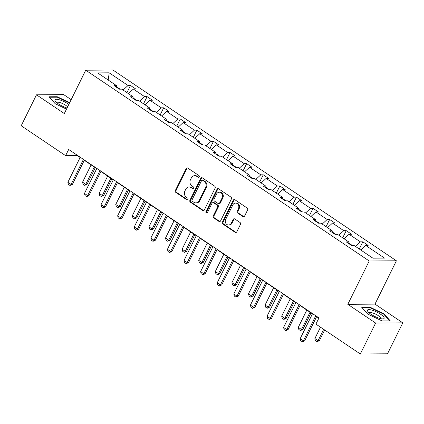 <?xml version="1.0" encoding="UTF-8"?>
<svg xmlns="http://www.w3.org/2000/svg" width="424" height="424" viewBox="0 0 424 424"><rect width="100%" height="100%" fill="white"/><g stroke="black" fill="none" stroke-linecap="round" stroke-linejoin="round"><path stroke-width="0.64" d="M199.216 176.888A0.981 0.843 -90.4 0 0 198.909 175.547L187.811 168.079A1.405 1.203 -90.4 0 0 186.168 168.593L175.356 190.466A1.405 1.203 -90.4 0 0 175.801 192.385L186.894 199.852A0.981 0.843 -90.4 0 0 187.737 198.151L186.3 197.181A4.494 3.853 -90.4 0 1 184.88 191.044L185.781 189.221A4.494 3.853 -90.4 0 1 189.088 186.979A4.494 3.853 -90.4 0 1 191.044 187.583L192.48 188.548A0.981 0.843 -90.4 0 0 193.323 186.846L191.887 185.882A4.494 3.853 -90.4 0 1 190.466 179.744L191.367 177.921A4.494 3.853 -90.4 0 1 194.674 175.679A4.494 3.853 -90.4 0 1 196.63 176.283L198.066 177.248A0.981 0.843 -90.4 0 0 199.216 176.888M242.936 216.595A1.405 1.203 -90.4 0 0 244.584 216.081L247.616 209.949A1.405 1.203 -90.4 0 0 247.171 208.03L234.854 199.736A1.405 1.203 -90.4 0 0 233.205 200.25L222.393 222.123A1.405 1.203 -90.4 0 0 222.839 224.042L235.161 232.336A1.405 1.203 -90.4 0 0 236.804 231.822L240.466 224.407A1.405 1.203 -90.4 0 0 240.026 222.489L234.753 218.943A1.405 1.203 -90.4 0 0 233.11 219.452L231.292 223.13A3.758 3.222 -90.4 0 1 228.525 225.006A3.758 3.222 -90.4 0 1 225.716 223.135A3.758 3.222 -90.4 0 1 225.706 219.372L232.824 204.972A3.758 3.222 -90.4 0 1 235.585 203.096A3.758 3.222 -90.4 0 1 238.399 204.962A3.758 3.222 -90.4 0 1 238.41 208.73L237.223 211.131A1.405 1.203 -90.4 0 0 237.668 213.049L242.936 216.595L243.673 216.59A1.405 1.203 -90.4 0 0 243.917 216.717M347.807 304.326L375.627 323.046L360.326 353.998L387.504 353.796L402.8 322.844L374.98 304.125L396.398 260.792L369.225 260.993L347.807 304.326L374.98 304.125M71.174 99.661L63.674 94.616L36.496 94.812L64.316 113.537L85.733 70.204L369.225 260.993M36.496 94.812L21.2 125.764L65.614 155.656L77.253 155.571L80.115 157.495M360.326 353.998L315.917 324.111L318.975 317.921L68.672 149.465L65.614 155.656M215.143 188.092A1.405 1.203 -90.4 0 0 214.698 186.173L202.381 177.884A1.405 1.203 -90.4 0 0 200.732 178.393L189.92 200.271A1.405 1.203 -90.4 0 0 190.365 202.19L202.688 210.479A1.405 1.203 -90.4 0 0 204.331 209.965L215.143 188.092M218.614 188.807L230.937 197.102A1.405 1.203 -90.4 0 1 231.382 199.02L220.57 220.893A1.405 1.203 -90.4 0 1 218.922 221.407L213.648 217.857A1.405 1.203 -90.4 0 1 213.208 215.938L217.592 207.071A1.405 1.203 -90.4 0 0 217.146 205.152L213.648 202.794A1.405 1.203 -90.4 0 0 212.005 203.308L207.442 212.546A0.981 0.843 -90.4 0 1 205.979 211.56L216.971 189.321A1.405 1.203 -90.4 0 1 218.614 188.807M375.627 323.046L402.8 322.844M372.913 258.179L354.088 245.507L351.623 245.523L346.307 241.945L348.767 241.929L337.493 234.339L335.029 234.355L329.713 230.778L332.172 230.757L320.894 223.172L318.435 223.188L313.119 219.611L315.578 219.59L304.3 212L301.84 212.021L296.524 208.438L298.984 208.423L287.705 200.833L285.246 200.854L279.93 197.271L282.389 197.255L271.111 189.666L268.652 189.682L263.331 186.104L265.795 186.088L254.517 178.499L252.057 178.515L246.736 174.937L249.201 174.916L237.922 167.332L235.463 167.347L230.142 163.77L232.606 163.749L221.328 156.159L218.869 156.18L213.548 152.598L216.007 152.582L204.734 144.992L202.274 145.013L196.953 141.431L199.413 141.415L188.139 133.825L185.68 133.841L180.359 130.263L182.818 130.248L171.545 122.658L169.086 122.674L163.765 119.096L166.224 119.075L154.951 111.491L152.486 111.507L147.17 107.929L149.63 107.908L138.357 100.318L135.892 100.34L130.576 96.757L133.035 96.741L121.757 89.151L119.298 89.172L113.982 85.59L116.441 85.574L97.61 72.902L109.217 72.817L128.043 85.489L130.507 85.468L135.823 89.051L133.364 89.067L144.637 96.656L147.102 96.635L152.417 100.218L149.958 100.234L161.237 107.823L163.696 107.807L169.012 111.385L166.553 111.401L177.831 118.99L180.29 118.974L185.606 122.552L183.147 122.573L194.425 130.157L196.884 130.142L202.2 133.719L199.741 133.74L211.019 141.33L213.479 141.309L218.8 144.891L216.335 144.907L227.614 152.497L230.073 152.476L235.394 156.059L232.93 156.074L244.208 163.664L246.667 163.648L251.989 167.226L249.529 167.242L260.802 174.831L263.262 174.815L268.583 178.393L266.124 178.414L277.397 185.998L279.856 185.982L285.177 189.56L282.718 189.581L293.991 197.171L296.45 197.149L301.771 200.732L299.312 200.748L310.585 208.338L313.05 208.317L318.366 211.899L315.906 211.915L327.18 219.505L329.644 219.489L334.96 223.066L332.501 223.082L343.774 230.672L346.238 230.656L351.554 234.233L349.095 234.255L360.374 241.839L362.833 241.823L368.149 245.401L365.689 245.422L384.52 258.094L372.913 258.179M396.398 260.792L112.906 70.002L85.733 70.204M352.418 245.517L348.888 243.143M355.429 246.408L360.374 241.839M344.15 238.818L349.095 234.255M348.947 243.721L348.767 241.929M335.824 234.35L332.294 231.976M338.829 235.241L343.774 230.672M327.556 227.651L332.501 223.082M332.352 232.553L332.172 230.757M319.23 223.183L315.7 220.803M322.235 224.073L327.18 219.505M310.962 216.484L315.906 211.915M315.758 221.386L315.578 219.59M302.635 212.016L299.106 209.636M305.64 212.906L310.585 208.338M294.367 205.317L299.312 200.748M299.159 210.214L298.984 208.423M286.041 200.844L282.511 198.469M289.046 201.734L293.991 197.171M277.773 194.15L282.718 189.581M282.564 199.047L282.389 197.255M269.447 189.676L265.912 187.302M272.452 190.567L277.397 185.998M261.179 182.977L266.124 178.414M265.97 187.88L265.795 186.088M252.852 178.509L249.317 176.135M255.858 179.4L260.802 174.831M244.584 171.81L249.529 167.242M249.376 176.713L249.201 174.916M236.258 167.342L232.723 164.963M239.263 168.233L244.208 163.664M227.985 160.643L232.93 156.074M232.781 165.546L232.606 163.749M219.664 156.175L216.129 153.795M222.669 157.066L227.614 152.497M211.391 149.476L216.335 144.907M216.187 154.373L216.007 152.582M203.07 145.003L199.534 142.628M206.075 145.893L211.019 141.33M194.796 138.309L199.741 133.74M199.593 143.206L199.413 141.415M186.475 133.836L182.94 131.461M189.48 134.726L194.425 130.157M178.202 127.136L183.147 122.573M182.998 132.039L182.818 130.248M169.876 122.668L166.346 120.294M172.886 123.559L177.831 118.99M161.608 115.969L166.553 111.401M166.404 120.872L166.224 119.075M153.281 111.501L149.752 109.122M156.292 112.392L161.237 107.823M145.013 104.802L149.958 100.234M149.81 109.705L149.63 107.908M136.687 100.334L133.157 97.955M139.692 101.225L144.637 96.656M128.419 93.635L133.364 89.067M133.215 98.532L133.035 96.741M120.093 89.162L116.563 86.788M123.098 90.052L128.043 85.489M109.217 72.817L108.178 80.014M84.297 160.309L96.709 168.667M100.891 171.476L113.303 179.834M117.485 182.643L129.898 191.001M134.079 193.816L146.497 202.168M150.674 204.983L163.092 213.336M167.268 216.15L179.686 224.508M183.862 227.317L196.28 235.675M200.457 238.484L212.875 246.842M217.051 249.657L229.469 258.009M233.651 260.824L246.063 269.176M250.245 271.991L262.657 280.349M266.839 283.158L279.252 291.516M283.433 294.33L295.846 302.683M300.028 305.497L312.44 313.85M316.622 316.664L318.853 318.164M116.621 87.365L116.441 85.574M360.745 249.99L365.689 245.422M126.956 92.649L130.507 85.468M143.551 103.816L147.102 96.635M160.145 114.984L163.696 107.807M176.739 126.156L180.29 118.974M193.333 137.323L196.884 130.142M209.928 148.49L213.479 141.309M226.527 159.657L230.073 152.476M243.122 170.824L246.667 163.648M259.716 181.997L263.262 174.815M276.31 193.164L279.856 185.982M292.904 204.331L296.45 197.149M309.499 215.498L313.05 208.317M326.093 226.665L329.644 219.489M342.687 237.838L346.238 230.656M359.282 249.005L362.833 241.823M69.674 102.698L57.208 96.725L49.025 96.783L55.2 103.721L66.489 109.132M369.744 307.061L361.561 307.119L367.73 314.057L382.088 320.936L390.271 320.878L384.102 313.935L369.744 307.061L369.511 307.522M198.861 177.28A0.981 0.843 -90.4 0 1 198.798 177.243L197.367 176.273A4.494 3.853 -90.4 0 0 195.411 175.674L194.674 175.679M189.088 186.979L189.825 186.973A4.494 3.853 -90.4 0 1 191.781 187.578L193.217 188.542A0.981 0.843 -90.4 0 0 193.275 188.579M187.567 167.957A1.405 1.203 -90.4 0 0 186.904 168.588L176.093 190.461A1.405 1.203 -90.4 0 0 176.532 192.379L187.631 199.847A0.981 0.843 -90.4 0 0 187.689 199.884M202.137 177.757A1.405 1.203 -90.4 0 0 201.469 178.387L190.657 200.266A1.405 1.203 -90.4 0 0 191.102 202.184L203.419 210.474A1.405 1.203 -90.4 0 0 203.663 210.601M202.688 180.359A0.981 0.843 -90.4 0 0 201.532 180.714L192.046 199.916A0.981 0.843 -90.4 0 0 192.353 201.257L193.869 202.28A4.494 3.853 -90.4 0 0 195.824 202.879A4.494 3.853 -90.4 0 0 199.132 200.637L205.619 187.514A4.494 3.853 -90.4 0 0 204.198 181.377L202.688 180.359L203.419 180.348A0.981 0.843 -90.4 0 0 202.995 180.221L202.259 180.227M195.824 202.879L196.561 202.873A4.494 3.853 -90.4 0 0 199.868 200.632L199.132 200.637M203.419 180.348L204.935 181.371A4.494 3.853 -90.4 0 1 206.356 187.509L199.868 200.632M213.039 202.608L213.776 202.603A1.405 1.203 -90.4 0 1 214.385 202.789L217.883 205.147A1.405 1.203 -90.4 0 1 218.328 207.06L213.94 215.933A1.405 1.203 -90.4 0 0 214.385 217.851L219.659 221.402A1.405 1.203 -90.4 0 0 219.902 221.524M218.371 188.685A1.405 1.203 -90.4 0 0 217.703 189.316L206.711 211.555A0.981 0.843 -90.4 0 0 207.082 212.933M222.139 197.865A3.758 3.222 -90.4 0 0 222.128 194.097A3.758 3.222 -90.4 0 0 219.319 192.226A3.758 3.222 -90.4 0 0 216.553 194.102L214.046 199.179A1.405 1.203 -90.4 0 0 214.491 201.093L217.989 203.451A1.405 1.203 -90.4 0 0 219.632 202.937L222.139 197.865L222.876 197.86A3.758 3.222 -90.4 0 0 222.865 194.091A3.758 3.222 -90.4 0 0 220.056 192.22L219.319 192.226M218.599 203.637L219.335 203.631A1.405 1.203 -90.4 0 0 220.369 202.932L219.632 202.937M222.876 197.86L220.369 202.932M235.585 203.096L236.322 203.091A3.758 3.222 -90.4 0 1 239.131 204.956A3.758 3.222 -90.4 0 1 239.141 208.725L237.954 211.126A1.405 1.203 -90.4 0 0 238.399 213.044L243.673 216.59M228.525 225.006L229.262 225.001A3.758 3.222 -90.4 0 0 232.023 223.125L231.292 223.13M234.509 218.816A1.405 1.203 -90.4 0 0 233.841 219.447L232.023 223.125M234.61 199.614A1.405 1.203 -90.4 0 0 233.942 200.245L223.13 222.118A1.405 1.203 -90.4 0 0 223.575 224.036L235.892 232.331A1.405 1.203 -90.4 0 0 236.136 232.453M56.98 97.191L57.208 96.725M383.884 314.37L384.102 313.935M91.096 164.888L82.553 182.172L85.749 184.323L94.287 167.035M87.068 184.313L84.705 185.389L85.749 184.323L87.068 184.313L95.278 167.703M84.705 185.389L83.109 184.318L82.553 182.172M83.427 159.398L71.057 184.429L72.382 184.419L70.013 185.5L68.418 184.424L67.867 182.283L80.237 157.251M84.418 160.06L72.382 184.419M67.867 182.283L71.057 184.429L70.013 185.5M107.691 176.055L99.152 193.339L102.343 195.491L110.887 178.202M103.663 195.48L101.299 196.556L102.343 195.491L103.663 195.48L111.872 178.87M101.299 196.556L99.704 195.485L99.152 193.339M124.29 187.222L115.747 204.511L118.937 206.658L127.481 189.374M120.257 206.647L117.893 207.728L118.937 206.658L120.257 206.647L128.467 190.037M117.893 207.728L116.298 206.652L115.747 204.511M100.022 170.565L87.651 195.597L88.976 195.586L86.613 196.667L85.012 195.591L84.461 193.45L96.831 168.418M101.013 171.232L88.976 195.586M84.461 193.45L87.651 195.597L86.613 196.667M116.621 181.732L104.246 206.764L105.571 206.753L103.207 207.834L101.612 206.758L101.055 204.617L113.425 179.585M117.607 182.399L105.571 206.753M101.055 204.617L104.246 206.764L103.207 207.834M68.815 104.426A9.296 2.417 26.3 0 0 59.657 99.863A9.296 2.417 26.3 0 0 55.385 101.278A9.296 2.417 26.3 0 0 66.86 107.956A9.296 2.417 26.3 0 0 67.045 108.014M67.628 106.832A6.365 1.654 26.3 0 0 60.07 102.603A6.365 1.654 26.3 0 0 56.832 102.555A6.365 1.654 26.3 0 0 56.79 102.682M49.433 97.244L57.277 97.186L69.499 103.043M372.192 310.198A9.296 2.417 26.3 0 0 367.921 311.608A9.296 2.417 26.3 0 0 379.395 318.291A9.296 2.417 26.3 0 0 382.665 318.896A9.296 2.417 26.3 0 0 382.215 315.435A9.296 2.417 26.3 0 0 372.192 310.198M380.699 318.636A6.365 1.654 26.3 0 0 380.773 318.53A6.365 1.654 26.3 0 0 378.447 315.763A6.365 1.654 26.3 0 0 372.606 312.939A6.365 1.654 26.3 0 0 369.362 312.891A6.365 1.654 26.3 0 0 369.325 313.018M361.969 307.58L369.813 307.522L383.725 314.184L389.677 320.878M140.885 198.39L132.341 215.678L135.532 217.825L144.075 200.541M136.851 217.814L134.488 218.895L135.532 217.825L136.851 217.814L145.061 201.204M134.488 218.895L132.892 217.819L132.341 215.678M133.215 192.904L120.84 217.936L122.165 217.925L120.019 219.001L118.206 217.931L117.649 215.784L130.025 190.752M134.201 193.567L122.165 217.925M117.649 215.784L120.84 217.936L119.801 219.001M157.479 209.562L148.935 226.845L152.126 228.992L160.669 211.709M153.446 228.987L151.082 230.062L152.126 228.992L153.446 228.987L161.655 212.371M151.082 230.062L149.487 228.987L148.935 226.845M149.81 204.071L137.434 229.103L138.759 229.093L136.613 230.168L134.8 229.098L134.244 226.957L146.619 201.919M150.796 204.734L138.759 229.093M134.244 226.957L137.434 229.103L136.396 230.168M174.073 220.729L165.53 238.012L168.72 240.164L177.264 222.876M170.04 240.154L167.676 241.23L168.72 240.164L170.04 240.154L178.25 223.543M167.676 241.23L166.081 240.159L165.53 238.012M166.404 215.238L154.034 240.27L155.354 240.26L152.99 241.341L151.394 240.265L150.838 238.124L163.214 213.092M167.39 215.901L155.354 240.26M150.838 238.124L154.034 240.27L152.99 241.341M190.668 231.896L182.124 249.185L185.315 251.331L193.858 234.043M186.639 251.321L184.27 252.397L185.315 251.331L186.639 251.321L194.844 234.711M184.27 252.397L182.675 251.326L182.124 249.185M182.998 226.405L170.628 251.437L171.948 251.427L169.584 252.508L167.989 251.432L167.438 249.291L179.808 224.259M183.984 227.073L171.948 251.427M167.438 249.291L170.628 251.437L169.584 252.508M207.262 243.063L198.718 260.352L201.909 262.498L210.452 245.215M203.234 262.488L200.865 263.569L201.909 262.498L203.234 262.488L211.444 245.878M200.865 263.569L199.269 262.493L198.718 260.352M199.593 237.573L187.222 262.604L188.542 262.599L186.178 263.675L184.583 262.599L184.032 260.458L196.402 235.426M200.578 238.24L188.542 262.599M184.032 260.458L187.222 262.604L186.178 263.675M223.856 254.23L215.312 271.519L218.503 273.666L227.047 256.382M219.828 273.655L217.464 274.736L218.503 273.666L219.828 273.655L228.038 257.045M217.464 274.736L215.869 273.66L215.312 271.519M216.187 248.745L203.817 273.777L205.137 273.766L202.995 274.842L201.177 273.772L200.626 271.625L212.996 246.593M217.178 249.407L205.137 273.766M200.626 271.625L203.817 273.777L202.773 274.842M240.45 265.403L231.907 282.686L235.097 284.833L243.641 267.549M236.422 284.827L234.059 285.903L235.097 284.833L236.422 284.827L244.632 268.212M234.059 285.903L232.463 284.827L231.907 282.686M257.045 276.57L248.501 293.853L251.692 296.005L260.235 278.716M253.017 295.994L250.653 297.07L251.692 296.005L253.017 295.994L261.226 279.384M250.653 297.07L249.058 296L248.501 293.853M273.639 287.737L265.095 305.026L268.291 307.172L276.83 289.884M269.611 307.161L267.247 308.237L268.291 307.172L269.611 307.161L277.821 290.551M267.247 308.237L265.652 307.167L265.095 305.026M232.781 259.912L220.411 284.944L221.731 284.933L219.59 286.009L217.772 284.939L217.221 282.797L229.591 257.76M233.772 260.575L221.731 284.933M217.221 282.797L220.411 284.944L219.367 286.009M249.376 271.079L237.005 296.111L238.325 296.1L235.961 297.182L234.366 296.106L233.815 293.964L246.185 268.933M250.367 271.742L238.325 296.1M233.815 293.964L237.005 296.111L235.961 297.182M265.97 282.246L253.6 307.278L254.919 307.268L252.556 308.349L250.96 307.273L250.409 305.132L262.779 280.1M266.961 282.914L254.919 307.268M250.409 305.132L253.6 307.278L252.556 308.349M290.233 298.904L281.69 316.193L284.886 318.339L293.424 301.056M286.205 318.329L283.841 319.41L284.886 318.339L286.205 318.329L294.415 301.718M283.841 319.41L282.246 318.334L281.69 316.193M282.564 293.413L270.194 318.445L271.519 318.44L269.15 319.516L267.555 318.44L267.003 316.299L279.374 291.267M283.555 294.081L271.519 318.44M267.003 316.299L270.194 318.445L269.15 319.516M306.828 310.077L298.289 327.36L301.48 329.506L310.024 312.223M302.8 329.496L300.436 330.577L301.48 329.506L302.8 329.496L311.009 312.886M300.436 330.577L298.841 329.501L298.289 327.36M299.159 304.586L286.788 329.618L288.113 329.607L285.967 330.683L284.149 329.612L283.598 327.466L295.968 302.434M300.15 305.248L288.113 329.607M283.598 327.466L286.788 329.618L285.75 330.683M320.486 327.185L314.884 338.527L318.074 340.673L323.676 329.331M319.394 340.668L317.03 341.744L318.074 340.673L319.394 340.668L324.667 329.999M317.03 341.744L315.435 340.668L314.884 338.527M315.758 315.753L303.383 340.785L304.708 340.774L302.561 341.85L300.749 340.779L300.192 338.638L312.562 313.606M316.744 316.415L304.708 340.774M300.192 338.638L303.383 340.785L302.344 341.85M197.367 176.273L196.63 176.283M193.217 188.542L192.48 188.548M191.781 187.578L191.044 187.583M187.631 199.847L186.894 199.852M176.532 192.379L175.801 192.385M176.093 190.461L175.356 190.466M186.904 168.588L186.168 168.593M198.798 177.243L198.066 177.248M203.419 210.474L202.688 210.479M191.102 202.184L190.365 202.19M190.657 200.266L189.92 200.271M201.469 178.387L200.732 178.393M206.356 187.509L205.619 187.514M204.935 181.371L204.198 181.377M219.659 221.402L218.922 221.407M214.385 217.851L213.648 217.857M213.94 215.933L213.208 215.938M218.328 207.06L217.592 207.071M217.883 205.147L217.146 205.152M214.385 202.789L213.648 202.794M206.711 211.555L205.979 211.56M217.703 189.316L216.971 189.321M238.399 213.044L237.668 213.049M237.954 211.126L237.223 211.131M239.141 208.725L238.41 208.73M233.841 219.447L233.11 219.452M235.892 232.331L235.161 232.336M223.575 224.036L222.839 224.042M223.13 222.118L222.393 222.123M233.942 200.245L233.205 200.25"/></g></svg>
